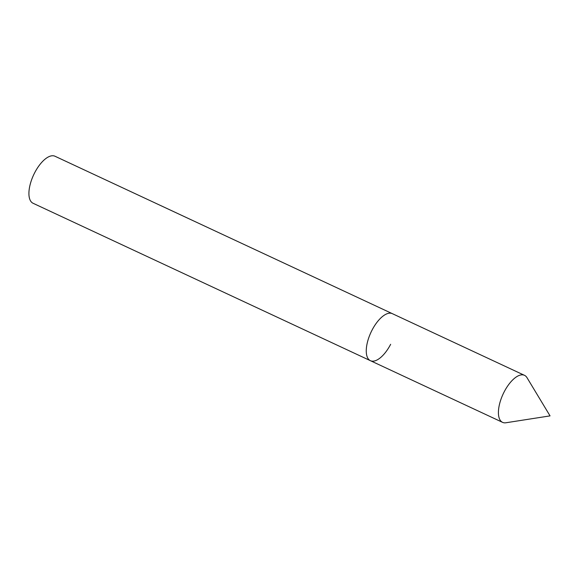 <?xml version="1.0" encoding="UTF-8"?>
<svg xmlns="http://www.w3.org/2000/svg" width="579" height="579" viewBox="0 0 579 579"><rect width="100%" height="100%" fill="white"/><g stroke="black" fill="none" stroke-linecap="round" stroke-linejoin="round"><path stroke-width="0.87" d="M504.251 391.715A25.939 11.471 115 0 0 502.558 422.352A25.939 11.471 115 0 0 505.974 422.757L550.05 415.881L527.006 377.682A25.939 11.471 115 0 0 524.502 375.33A25.939 11.471 115 0 0 504.251 391.715M372.094 330.044A25.939 11.471 115 0 0 370.401 360.681A25.939 11.471 -65 0 1 372.094 330.044A25.939 11.471 -65 0 1 392.345 313.659A25.939 11.471 115 0 0 372.094 330.044M390.651 344.295A25.939 11.471 -65 0 1 370.401 360.681L502.558 422.352M370.401 360.681L33.054 203.258A25.939 11.471 -65 0 1 34.747 172.629A25.939 11.471 -65 0 1 54.991 156.243L524.502 375.33"/></g></svg>
